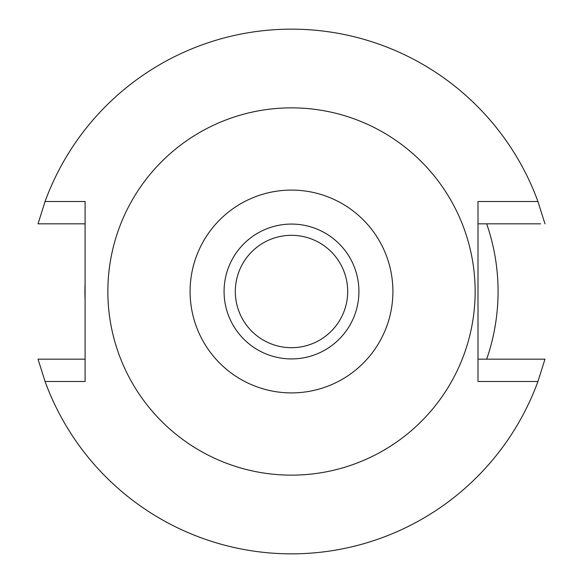 <?xml version="1.0" encoding="UTF-8"?>
<svg xmlns="http://www.w3.org/2000/svg" width="583" height="583" viewBox="0 0 583 583"><rect width="100%" height="100%" fill="white"/><g stroke="black" fill="none" stroke-linecap="round" stroke-linejoin="round"><path stroke-width="0.87" d="M291.5 392.906A101.406 101.406 0 0 1 190.094 291.5A101.406 101.406 0 0 1 291.5 190.094A101.406 101.406 0 0 1 392.906 291.5A101.406 101.406 0 0 1 291.5 392.906M291.5 358.924A67.424 67.424 0 0 0 358.924 291.5A67.424 67.424 0 0 0 291.5 224.076A67.424 67.424 0 0 0 224.076 291.5A67.424 67.424 0 0 0 291.5 358.924M291.5 475.145A183.645 183.645 0 0 1 107.855 291.5A183.645 183.645 0 0 1 291.5 107.855A183.645 183.645 0 0 1 475.145 291.5A183.645 183.645 0 0 1 291.5 475.145M477.994 201.514L477.994 381.486L537.934 381.486A262.35 262.35 0 0 1 45.066 381.486L85.089 381.486L85.089 201.514L45.066 201.514A262.35 262.35 0 0 1 537.934 201.514L477.994 201.514M540.543 223.828L477.994 223.828M514.301 223.828L528.927 223.828M544.974 223.828L537.934 201.514M45.066 201.514L38.026 223.828L85.089 223.828M51.195 223.828L46.115 223.828M85.089 359.172L38.026 359.172L45.066 381.486M537.934 381.486L544.974 359.172L477.994 359.172M531.805 359.172L536.885 359.172M68.699 359.172L54.073 359.172M38.026 359.172L42.457 359.172M486.674 223.828A206.571 206.571 0 0 1 486.674 359.172M85.089 299.764A206.571 206.571 0 0 1 85.089 283.236M291.5 347.687A56.187 56.187 0 0 0 347.687 291.5A56.187 56.187 0 0 0 291.5 235.313A56.187 56.187 0 0 0 235.313 291.5A56.187 56.187 0 0 0 291.5 347.687"/></g></svg>
